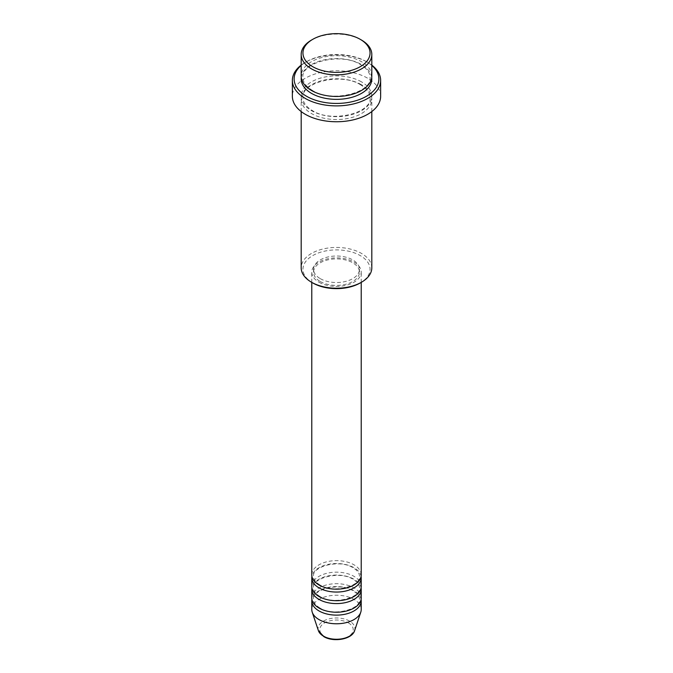 <?xml version="1.0" encoding="UTF-8"?>
<svg xmlns="http://www.w3.org/2000/svg" width="673" height="673" viewBox="0 0 673 673"><rect width="100%" height="100%" fill="white"/><g stroke="black" fill="none" stroke-linecap="round" stroke-linejoin="round"><path stroke-width="0.5" stroke-dasharray="3.37 2.52" d="M361.216 574.902A24.716 14.268 0 0 0 353.981 564.807A24.716 14.268 0 0 0 327.044 561.719A24.716 14.268 0 0 0 311.784 574.902M361.09 576.34A24.716 14.268 0 0 0 353.981 567.692A24.716 14.268 0 0 0 328.205 564.344A24.716 14.268 0 0 0 311.91 576.34M361.216 586.435A24.716 14.268 0 0 0 353.981 576.34A24.716 14.268 0 0 0 327.044 573.253A24.716 14.268 0 0 0 311.784 586.435M361.09 587.874A24.716 14.268 0 0 0 353.981 579.226A24.716 14.268 0 0 0 328.205 575.878A24.716 14.268 0 0 0 311.91 587.874M361.216 597.969A24.716 14.268 0 0 0 353.981 587.874A24.716 14.268 0 0 0 327.044 584.787A24.716 14.268 0 0 0 311.784 597.969M361.09 599.407A24.716 14.268 0 0 0 353.981 590.759A24.716 14.268 0 0 0 328.205 587.403A24.716 14.268 0 0 0 311.91 599.407M312.777 282.963A33.549 19.366 180 0 1 312.777 255.572A33.549 19.366 180 0 1 360.223 255.572A33.549 19.366 180 0 1 360.223 282.963M371.816 267.829A35.316 20.392 0 0 0 361.468 253.41A35.316 20.392 0 0 0 322.99 248.993A35.316 20.392 0 0 0 301.184 267.829M371.816 65.441A42.374 24.464 0 0 0 366.465 61.672L367.71 62.387A44.14 25.481 180 0 1 371.816 65.121M371.816 76.083A35.316 20.392 0 0 0 361.468 61.672A35.316 20.392 0 0 0 322.99 57.247A35.316 20.392 0 0 0 301.184 76.083M361.468 84.739A35.316 20.392 0 0 0 322.99 80.314A35.316 20.392 0 0 0 301.184 99.15A35.316 20.392 0 0 0 311.532 113.569A35.316 20.392 0 0 0 350.01 117.985A35.316 20.392 0 0 0 371.816 99.15A35.316 20.392 0 0 0 361.468 84.739M319.019 282.239A24.716 14.268 0 0 0 345.956 285.335A24.716 14.268 0 0 0 361.216 272.153A24.716 14.268 0 0 0 353.981 262.058A24.716 14.268 0 0 0 327.044 258.97A24.716 14.268 0 0 0 311.784 272.153A24.716 14.268 0 0 0 319.019 282.239M320.272 281.524A22.958 13.25 0 0 0 345.283 284.393A22.958 13.25 0 0 0 359.458 272.153A22.958 13.25 0 0 0 352.728 262.781A22.958 13.25 0 0 0 327.717 259.904A22.958 13.25 0 0 0 313.542 272.153A22.958 13.25 0 0 0 320.272 281.524M320.272 278.639A22.958 13.25 0 0 0 345.283 281.516A22.958 13.25 0 0 0 359.458 269.267A22.958 13.25 0 0 0 352.728 259.896A22.958 13.25 0 0 0 327.717 257.027A22.958 13.25 0 0 0 313.542 269.267A22.958 13.25 0 0 0 320.272 278.639M380.64 96.273A44.14 25.481 0 0 0 367.71 78.245A44.14 25.481 0 0 0 319.608 72.726A44.14 25.481 0 0 0 292.36 96.273M361.216 609.502A24.716 14.268 0 0 0 353.981 599.407A24.716 14.268 0 0 0 327.044 596.32A24.716 14.268 0 0 0 311.784 609.502M311.532 40.044A35.316 20.392 180 0 1 361.468 40.044M301.184 65.121A44.14 25.481 180 0 1 305.29 62.387A44.14 25.481 180 0 1 367.71 62.387L366.465 61.672A42.374 24.464 0 0 0 306.535 61.672A42.374 24.464 0 0 0 301.184 65.441M348.336 622.853A16.741 9.666 180 0 1 348.336 636.515A16.741 9.666 180 0 1 324.664 636.515A16.741 9.666 180 0 1 324.664 622.853A16.741 9.666 180 0 1 348.336 622.853M354.612 630.635A18.449 10.65 0 0 0 349.548 621.086A18.449 10.65 0 0 0 327.852 619.21A18.449 10.65 0 0 0 318.388 630.635M301.277 77.53A35.316 20.392 180 0 1 324.15 59.872A35.316 20.392 180 0 1 361.468 64.549A35.316 20.392 180 0 1 371.723 77.53M361.468 81.854A35.316 20.392 0 0 0 311.532 81.854A35.316 20.392 0 0 0 311.532 110.683A35.316 20.392 0 0 0 361.468 110.683A35.316 20.392 0 0 0 361.468 81.854M319.902 584.904C315.62 582.254 313.5 579.394 313.542 576.34C311.7 566.523 339.781 558.91 353.098 567.785C357.38 570.435 359.5 573.287 359.458 576.34C361.3 586.166 333.228 593.771 319.902 584.904M319.902 596.438C315.62 593.788 313.5 590.928 313.542 587.874C311.7 578.057 339.781 570.443 353.098 579.31C357.38 581.968 359.5 584.82 359.458 587.874C361.3 597.7 333.228 605.305 319.902 596.438M319.902 607.971C315.62 605.321 313.5 602.461 313.542 599.407C311.7 589.59 339.781 581.977 353.098 590.844C357.38 593.502 359.5 596.354 359.458 599.407C361.3 609.233 333.228 616.838 319.902 607.971M312.415 90.418C306.114 86.573 302.959 82.274 302.951 77.53C300.68 62.404 341.228 51.897 360.585 64.642C366.886 68.486 370.041 72.777 370.049 77.53C372.32 92.647 331.772 103.154 312.415 90.418M360.585 84.823C341.228 72.087 300.68 82.586 302.951 97.711C302.959 102.456 306.114 106.755 312.415 110.599C331.772 123.336 372.32 112.837 370.049 97.711C370.041 92.967 366.886 88.668 360.585 84.823M361.216 282.391L361.216 272.153M359.458 272.153L359.458 269.267M371.816 111.558L371.816 99.15M301.184 111.558L301.184 99.15M313.542 272.153L313.542 269.267M311.784 282.391L311.784 272.153M306.535 61.672L305.29 62.387"/><path stroke-width="1.01" d="M311.784 282.391L311.784 574.902A24.716 14.268 0 0 0 319.019 584.997A24.716 14.268 0 0 0 345.956 588.084A24.716 14.268 0 0 0 361.216 574.902L361.216 282.391M311.91 576.34A24.716 14.268 0 0 0 311.784 577.787A24.716 14.268 0 0 0 319.019 587.874A24.716 14.268 0 0 0 345.956 590.97A24.716 14.268 0 0 0 361.216 577.787A24.716 14.268 0 0 0 361.09 576.34M311.784 577.787L311.784 586.435A24.716 14.268 0 0 0 319.019 596.53A24.716 14.268 0 0 0 345.956 599.618A24.716 14.268 0 0 0 361.216 586.435L361.216 577.787M311.91 587.874A24.716 14.268 0 0 0 311.784 589.321A24.716 14.268 0 0 0 319.019 599.407A24.716 14.268 0 0 0 345.956 602.503A24.716 14.268 0 0 0 361.216 589.321A24.716 14.268 0 0 0 361.09 587.874M311.784 589.321L311.784 597.969A24.716 14.268 0 0 0 319.019 608.056A24.716 14.268 0 0 0 345.956 611.151A24.716 14.268 0 0 0 361.216 597.969L361.216 589.321M311.91 599.407A24.716 14.268 0 0 0 311.784 600.854A24.716 14.268 0 0 0 319.019 610.941A24.716 14.268 0 0 0 345.956 614.037A24.716 14.268 0 0 0 361.216 600.854A24.716 14.268 0 0 0 361.09 599.407M312.777 66.711A33.549 19.366 0 0 0 360.223 66.711A33.549 19.366 0 0 0 360.223 39.32L361.468 40.044A35.316 20.392 180 0 1 371.816 54.463A35.316 20.392 180 0 1 350.01 73.298A35.316 20.392 180 0 1 311.532 68.873A35.316 20.392 180 0 1 301.184 54.463A35.316 20.392 180 0 1 311.532 40.044L312.777 39.32A33.549 19.366 0 0 0 312.777 66.711M361.468 282.239L360.223 282.963A33.549 19.366 180 0 1 312.777 282.963L311.532 282.239A35.316 20.392 0 0 0 361.468 282.239A35.316 20.392 0 0 0 371.816 267.829L371.816 111.558M301.184 65.441A42.374 24.464 0 0 0 306.535 96.264A42.374 24.464 0 0 0 363.327 97.905A42.374 24.464 0 0 0 371.816 65.441M371.816 65.121A44.14 25.481 180 0 1 380.64 80.407A44.14 25.481 180 0 1 353.392 103.953A44.14 25.481 180 0 1 305.29 98.435A44.14 25.481 180 0 1 292.36 80.407A44.14 25.481 180 0 1 301.184 65.121M301.184 54.463L301.184 76.083A35.316 20.392 0 0 0 311.532 90.502A35.316 20.392 0 0 0 350.01 94.918A35.316 20.392 0 0 0 371.816 76.083L371.816 54.463M292.36 80.407L292.36 96.273A44.14 25.481 0 0 0 305.29 114.292A44.14 25.481 0 0 0 353.392 119.811A44.14 25.481 0 0 0 380.64 96.273L380.64 80.407M311.784 600.854L311.784 609.502A24.716 14.268 0 0 0 312.23 612.203A24.716 14.268 0 0 0 319.019 619.589A24.716 14.268 0 0 0 343.743 623.148A24.716 14.268 0 0 0 360.77 612.203A24.716 14.268 0 0 0 361.216 609.502L361.216 600.854M361.468 40.044L360.223 39.32A33.549 19.366 0 0 0 312.777 39.32M301.184 111.558L301.184 267.829A35.316 20.392 0 0 0 311.532 282.239L312.777 282.963M323.452 636.145A18.449 10.65 0 0 0 341.909 638.795A18.449 10.65 0 0 0 354.612 630.635C352.189 639.375 333.387 642.547 323.78 636.608L318.388 630.635A18.449 10.65 0 0 0 323.452 636.145M371.723 77.53A35.316 20.392 180 0 1 351.163 97.518A35.316 20.392 180 0 1 311.532 93.387A35.316 20.392 180 0 1 301.277 77.53M354.612 630.635L360.77 612.203M318.388 630.635L312.23 612.203"/></g></svg>
